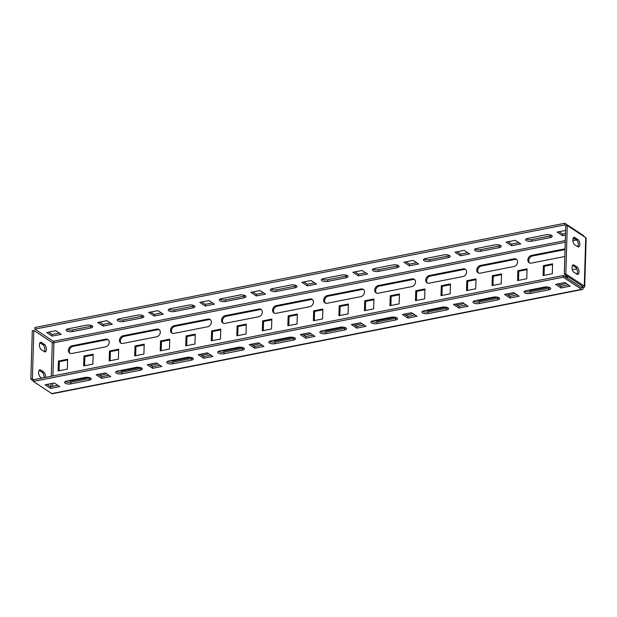 <?xml version="1.0" encoding="UTF-8"?>
<svg xmlns="http://www.w3.org/2000/svg" width="617" height="617" viewBox="0 0 617 617"><rect width="100%" height="100%" fill="white"/><g stroke="black" fill="none" stroke-linecap="round" stroke-linejoin="round"><path stroke-width="0.93" d="M531.839 241.216A4.157 1.558 1.7 0 1 526.147 240.53A4.157 1.558 1.7 0 1 525.568 239.704A4.157 1.558 1.7 0 1 527.604 238.432L545.983 234.815A4.157 1.558 1.7 0 1 550.179 234.915A4.157 1.558 1.7 0 1 552.254 236.334A4.157 1.558 1.7 0 1 550.217 237.607L531.839 241.216L531.893 239.566A4.157 1.558 1.7 0 1 526.224 238.895M524.597 292.805A4.157 1.558 -178.3 0 0 530.288 293.491L548.667 289.882A4.157 1.558 -178.3 0 0 550.703 288.609A4.157 1.558 -178.3 0 0 548.629 287.19A4.157 1.558 -178.3 0 0 544.433 287.09L526.054 290.707A4.157 1.558 -178.3 0 0 524.018 291.98A4.157 1.558 -178.3 0 0 524.597 292.805M524.674 291.17A4.157 1.558 -178.3 0 0 530.342 291.841L548.714 288.224A4.157 1.558 -178.3 0 0 550.094 287.761M480.797 251.258A4.157 1.558 1.7 0 1 475.098 250.571A4.157 1.558 1.7 0 1 474.519 249.746A4.157 1.558 1.7 0 1 476.555 248.474L494.934 244.856A4.157 1.558 1.7 0 1 499.13 244.957A4.157 1.558 1.7 0 1 501.205 246.376A4.157 1.558 1.7 0 1 499.168 247.648L480.797 251.258L480.844 249.607A4.157 1.558 1.7 0 1 475.175 248.936M473.548 302.847A4.157 1.558 -178.3 0 0 479.239 303.533L497.618 299.924A4.157 1.558 -178.3 0 0 499.654 298.651A4.157 1.558 -178.3 0 0 497.58 297.232A4.157 1.558 -178.3 0 0 493.384 297.132L475.005 300.749A4.157 1.558 -178.3 0 0 472.969 302.022A4.157 1.558 -178.3 0 0 473.548 302.847M473.625 301.212A4.157 1.558 -178.3 0 0 479.293 301.883L497.672 298.273A4.157 1.558 -178.3 0 0 499.045 297.803M429.748 261.3A4.157 1.558 1.7 0 1 424.056 260.613A4.157 1.558 1.7 0 1 423.47 259.788A4.157 1.558 1.7 0 1 425.506 258.515L443.885 254.898A4.157 1.558 1.7 0 1 448.081 254.998A4.157 1.558 1.7 0 1 450.155 256.417A4.157 1.558 1.7 0 1 448.119 257.69L429.748 261.3L429.794 259.649A4.157 1.558 1.7 0 1 424.134 258.978M422.498 312.888A4.157 1.558 -178.3 0 0 428.19 313.575L446.569 309.965A4.157 1.558 -178.3 0 0 448.605 308.693A4.157 1.558 -178.3 0 0 446.531 307.274A4.157 1.558 -178.3 0 0 442.335 307.173L423.956 310.791A4.157 1.558 -178.3 0 0 421.92 312.063A4.157 1.558 -178.3 0 0 422.498 312.888M422.576 311.253A4.157 1.558 -178.3 0 0 428.244 311.924L446.623 308.315A4.157 1.558 -178.3 0 0 447.996 307.844M378.699 271.349A4.157 1.558 1.7 0 1 373.007 270.655A4.157 1.558 1.7 0 1 372.421 269.83A4.157 1.558 1.7 0 1 374.457 268.557L392.836 264.94A4.157 1.558 1.7 0 1 397.032 265.04A4.157 1.558 1.7 0 1 399.106 266.459A4.157 1.558 1.7 0 1 397.078 267.732L378.699 271.349L378.745 269.691A4.157 1.558 1.7 0 1 373.084 269.02M371.457 322.93A4.157 1.558 -178.3 0 0 377.149 323.617L395.52 320.007A4.157 1.558 -178.3 0 0 397.556 318.734A4.157 1.558 -178.3 0 0 395.482 317.315A4.157 1.558 -178.3 0 0 391.286 317.215L372.907 320.832A4.157 1.558 -178.3 0 0 370.871 322.105A4.157 1.558 -178.3 0 0 371.457 322.93M371.534 321.295A4.157 1.558 -178.3 0 0 377.195 321.966L395.574 318.357A4.157 1.558 -178.3 0 0 396.947 317.886M327.65 281.391A4.157 1.558 1.7 0 1 321.958 280.696A4.157 1.558 1.7 0 1 321.38 279.871A4.157 1.558 1.7 0 1 323.408 278.599L341.787 274.989A4.157 1.558 1.7 0 1 345.983 275.082A4.157 1.558 1.7 0 1 348.065 276.501A4.157 1.558 1.7 0 1 346.029 277.773L327.65 281.391L327.696 279.74A4.157 1.558 1.7 0 1 322.035 279.061M320.408 332.972A4.157 1.558 -178.3 0 0 326.1 333.658L344.479 330.049A4.157 1.558 -178.3 0 0 346.507 328.776A4.157 1.558 -178.3 0 0 344.433 327.357A4.157 1.558 -178.3 0 0 340.237 327.257L321.858 330.874A4.157 1.558 -178.3 0 0 319.822 332.147A4.157 1.558 -178.3 0 0 320.408 332.972M320.485 331.337A4.157 1.558 -178.3 0 0 326.146 332.008L344.525 328.398A4.157 1.558 -178.3 0 0 345.906 327.935M276.601 291.432A4.157 1.558 1.7 0 1 270.909 290.738A4.157 1.558 1.7 0 1 270.331 289.913A4.157 1.558 1.7 0 1 272.367 288.64L290.738 285.031A4.157 1.558 1.7 0 1 294.934 285.123A4.157 1.558 1.7 0 1 297.016 286.543A4.157 1.558 1.7 0 1 294.98 287.815L276.601 291.432L276.647 289.782A4.157 1.558 1.7 0 1 270.986 289.103M269.359 343.013A4.157 1.558 -178.3 0 0 275.051 343.7L293.43 340.09A4.157 1.558 -178.3 0 0 295.466 338.818A4.157 1.558 -178.3 0 0 293.383 337.399A4.157 1.558 -178.3 0 0 289.188 337.298L270.809 340.916A4.157 1.558 -178.3 0 0 268.781 342.188A4.157 1.558 -178.3 0 0 269.359 343.013M269.436 341.378A4.157 1.558 -178.3 0 0 275.097 342.049L293.476 338.44A4.157 1.558 -178.3 0 0 294.857 337.977M225.552 301.474A4.157 1.558 1.7 0 1 219.86 300.78A4.157 1.558 1.7 0 1 219.282 299.955A4.157 1.558 1.7 0 1 221.318 298.682L239.689 295.073A4.157 1.558 1.7 0 1 243.885 295.165A4.157 1.558 1.7 0 1 245.967 296.584A4.157 1.558 1.7 0 1 243.931 297.857L225.552 301.474L225.606 299.823A4.157 1.558 1.7 0 1 219.937 299.145M218.31 353.055A4.157 1.558 -178.3 0 0 224.002 353.742L242.381 350.132A4.157 1.558 -178.3 0 0 244.417 348.86A4.157 1.558 -178.3 0 0 242.334 347.44A4.157 1.558 -178.3 0 0 238.139 347.34L219.768 350.957A4.157 1.558 -178.3 0 0 217.732 352.23A4.157 1.558 -178.3 0 0 218.31 353.055M218.387 351.42A4.157 1.558 -178.3 0 0 224.048 352.091L242.427 348.482A4.157 1.558 -178.3 0 0 243.808 348.019M174.503 311.516A4.157 1.558 1.7 0 1 168.811 310.821A4.157 1.558 1.7 0 1 168.233 309.996A4.157 1.558 1.7 0 1 170.269 308.724L188.648 305.114A4.157 1.558 1.7 0 1 192.843 305.207A4.157 1.558 1.7 0 1 194.918 306.626A4.157 1.558 1.7 0 1 192.882 307.898L174.503 311.516L174.557 309.865A4.157 1.558 1.7 0 1 168.888 309.186M167.261 363.097A4.157 1.558 -178.3 0 0 172.953 363.783L191.332 360.174A4.157 1.558 -178.3 0 0 193.368 358.901A4.157 1.558 -178.3 0 0 191.285 357.482A4.157 1.558 -178.3 0 0 187.09 357.382L168.719 360.999A4.157 1.558 -178.3 0 0 166.683 362.272A4.157 1.558 -178.3 0 0 167.261 363.097M167.338 361.462A4.157 1.558 -178.3 0 0 172.999 362.133L191.378 358.523A4.157 1.558 -178.3 0 0 192.759 358.061M123.454 321.557A4.157 1.558 1.7 0 1 117.762 320.863A4.157 1.558 1.7 0 1 117.184 320.038A4.157 1.558 1.7 0 1 119.22 318.765L137.599 315.156A4.157 1.558 1.7 0 1 141.794 315.248A4.157 1.558 1.7 0 1 143.869 316.668A4.157 1.558 1.7 0 1 141.833 317.94L123.454 321.557L123.508 319.907A4.157 1.558 1.7 0 1 117.839 319.228M116.212 373.138A4.157 1.558 -178.3 0 0 121.904 373.833L140.283 370.215A4.157 1.558 -178.3 0 0 142.319 368.943A4.157 1.558 -178.3 0 0 140.244 367.524A4.157 1.558 -178.3 0 0 136.048 367.423L117.67 371.041A4.157 1.558 -178.3 0 0 115.634 372.313A4.157 1.558 -178.3 0 0 116.212 373.138M116.289 371.503A4.157 1.558 -178.3 0 0 121.958 372.174L140.329 368.565A4.157 1.558 -178.3 0 0 141.709 368.102M72.413 331.599A4.157 1.558 1.7 0 1 66.713 330.905A4.157 1.558 1.7 0 1 66.135 330.08A4.157 1.558 1.7 0 1 68.171 328.807L86.55 325.198A4.157 1.558 1.7 0 1 90.745 325.29A4.157 1.558 1.7 0 1 92.82 326.709A4.157 1.558 1.7 0 1 90.784 327.982L72.413 331.599L72.459 329.948A4.157 1.558 1.7 0 1 66.79 329.27M65.163 383.18A4.157 1.558 -178.3 0 0 70.855 383.874L89.234 380.257A4.157 1.558 -178.3 0 0 91.27 378.985A4.157 1.558 -178.3 0 0 89.195 377.565A4.157 1.558 -178.3 0 0 84.999 377.473L66.621 381.082A4.157 1.558 -178.3 0 0 64.584 382.355A4.157 1.558 -178.3 0 0 65.163 383.18M65.24 381.545A4.157 1.558 -178.3 0 0 70.909 382.224L89.288 378.607A4.157 1.558 -178.3 0 0 90.66 378.144M572.861 239.851A3.856 1.859 78.9 0 0 574.728 244.725L577.751 246.715A3.856 1.859 78.9 0 0 578.599 246.923A3.856 1.859 78.9 0 0 579.803 243.615A3.856 1.859 78.9 0 0 577.967 239.558L574.936 237.568A3.856 1.859 78.9 0 0 574.088 237.36A3.856 1.859 78.9 0 0 572.861 239.851M44.301 351.651A3.856 1.859 78.9 0 0 45.149 351.86A3.856 1.859 78.9 0 0 46.344 348.559A3.856 1.859 78.9 0 0 44.509 344.502L41.486 342.512A3.856 1.859 78.9 0 0 40.637 342.296A3.856 1.859 78.9 0 0 39.411 344.795A3.856 1.859 78.9 0 0 41.27 349.662L44.301 351.651A3.856 1.859 78.9 0 0 44.702 348.034A3.856 1.859 78.9 0 0 42.982 344.803L39.951 342.813A3.856 1.859 78.9 0 0 39.935 342.797M572.044 267.369A3.856 1.859 78.9 0 0 573.91 272.236L576.934 274.226A3.856 1.859 78.9 0 0 577.79 274.434A3.856 1.859 78.9 0 0 578.985 271.133A3.856 1.859 78.9 0 0 577.15 267.076L574.118 265.086A3.856 1.859 78.9 0 0 573.27 264.87A3.856 1.859 78.9 0 0 572.044 267.369M45.519 377.388A3.856 1.859 78.9 0 0 43.691 372.012L40.668 370.023A3.856 1.859 78.9 0 0 39.82 369.814A3.856 1.859 78.9 0 0 38.593 372.306A3.856 1.859 78.9 0 0 40.452 377.172L41.871 378.105M581.037 287.237L582.348 286.982A1.188 0.571 78.9 0 1 581.978 287.746A1.188 0.571 78.9 0 1 581.715 287.684L563.252 275.544L33.372 379.779L33.318 381.429L51.782 393.569A2.969 1.427 78.9 0 0 52.437 393.731L582.317 289.496A2.969 1.427 78.9 0 0 583.258 287.576A2.969 1.111 -178.3 0 0 584.715 286.674A2.969 1.111 -178.3 0 0 584.299 286.08L565.835 273.94L564.3 274.241L582.764 286.381A1.188 0.447 -178.3 0 1 582.934 286.62A1.188 0.447 -178.3 0 1 582.348 286.982L583.258 287.576M563.252 275.544L563.198 277.195L581.661 289.334A2.969 1.427 78.9 0 0 582.317 289.496M52.923 375.93L53.91 342.797A1.188 0.571 78.9 0 0 53.34 341.294L34.876 329.154L564.748 224.92L566.028 225.76M584.199 236.65A2.969 1.427 78.9 0 0 583.266 235.409L564.802 223.269L34.922 327.504L34.876 329.154M565.465 235.123L562.565 235.694L557.12 232.108L565.604 230.442M511.516 245.736L506.071 242.149L515.257 240.345L520.709 243.923L511.516 245.736L511.57 244.085L508.038 241.764M460.467 255.777L455.022 252.191L464.208 250.386L469.66 253.973L460.467 255.777L460.521 254.127L456.989 251.805M409.418 265.819L403.973 262.233L413.159 260.428L418.611 264.014L409.418 265.819L409.472 264.169L405.94 261.847M358.377 275.861L352.924 272.274L362.11 270.47L367.562 274.056L358.377 275.861L358.423 274.21L354.898 271.889M307.328 285.902L301.875 282.316L311.068 280.511L316.513 284.098L307.328 285.902L307.374 284.252L303.849 281.93M256.279 295.944L250.826 292.358L260.019 290.553L265.464 294.139L256.279 295.944L256.325 294.294L252.8 291.972M205.23 305.986L199.777 302.407L208.97 300.595L214.415 304.181L205.23 305.986L205.276 304.335L201.751 302.014M154.181 316.027L148.736 312.449L157.921 310.636L163.366 314.223L154.181 316.027L154.227 314.377L150.702 312.055M103.132 326.069L97.687 322.49L106.872 320.678L112.325 324.264L103.132 326.069L103.186 324.419L99.653 322.097M52.083 336.111L46.637 332.532L55.823 330.72L61.276 334.306L52.083 336.111L52.136 334.46L48.604 332.139M564.802 223.269L564.748 224.92M565.511 233.473L562.611 234.044L559.087 231.722M518.781 242.666L511.57 244.085M467.74 252.708L460.521 254.127M416.691 262.749L409.472 264.169M365.642 272.791L358.423 274.21M314.593 282.833L307.374 284.252M263.544 292.874L256.325 294.294M212.495 302.916L205.276 304.335M161.446 312.958L154.227 314.377M110.397 323L103.186 324.419M551.644 235.493A4.157 1.558 1.7 0 1 550.271 235.956L531.893 239.566M500.595 245.535A4.157 1.558 1.7 0 1 499.222 245.998L480.844 249.607M449.546 255.577A4.157 1.558 1.7 0 1 448.173 256.04L429.794 259.649M398.505 265.618A4.157 1.558 1.7 0 1 397.124 266.081L378.745 269.691M347.456 275.66A4.157 1.558 1.7 0 1 346.075 276.123L327.696 279.74M296.407 285.702A4.157 1.558 1.7 0 1 295.026 286.165L276.647 289.782M245.358 295.744A4.157 1.558 1.7 0 1 243.977 296.206L225.606 299.823M194.309 305.785A4.157 1.558 1.7 0 1 192.928 306.248L174.557 309.865M143.26 315.827A4.157 1.558 1.7 0 1 141.887 316.29L123.508 319.907M59.355 333.041L52.136 334.46M92.211 325.869A4.157 1.558 1.7 0 1 90.838 326.331L72.459 329.948M59.078 370.771L59.348 361.647L67.608 360.019M121.225 343.314A4.157 3.293 123.3 0 1 120.708 339.288A4.157 3.293 123.3 0 1 124.048 336.334L157.736 329.709A4.157 3.293 123.3 0 1 159.425 329.84M110.127 360.729L110.397 351.605L118.657 349.978M70.176 353.356A4.157 3.293 123.3 0 1 69.659 349.33A4.157 3.293 123.3 0 1 72.999 346.376L106.687 339.751A4.157 3.293 123.3 0 1 108.376 339.882M84.606 365.75L84.876 356.626L93.128 354.999M135.655 355.708L135.925 346.584L144.177 344.957M161.176 350.687L161.446 341.563L169.706 339.936M186.696 345.667L186.974 336.543L195.227 334.915M212.225 340.646L212.495 331.522L220.755 329.894M237.746 335.625L238.015 326.501L246.276 324.874M263.274 330.604L263.544 321.48L271.804 319.853M288.795 325.583L289.065 316.459L297.325 314.832M314.323 320.562L314.593 311.438L322.845 309.811M339.844 315.542L340.114 306.418L348.374 304.79M365.372 310.521L365.642 301.397L373.894 299.769M390.893 305.5L391.163 296.376L399.423 294.749M416.413 300.479L416.683 291.355L424.943 289.728M441.942 295.458L442.212 286.334L450.472 284.707M467.462 290.437L467.732 281.313L475.992 279.686M492.991 285.416L493.261 276.293L501.513 274.665M518.511 280.396L518.781 271.272L527.041 269.644M544.04 275.375L544.31 266.251L552.562 264.624M172.274 333.273A4.157 3.293 123.3 0 1 171.757 329.247A4.157 3.293 123.3 0 1 175.097 326.293L208.785 319.668A4.157 3.293 123.3 0 1 210.466 319.799M223.323 323.231A4.157 3.293 123.3 0 1 222.799 319.205A4.157 3.293 123.3 0 1 226.146 316.251L259.834 309.626A4.157 3.293 123.3 0 1 261.515 309.757M274.372 313.189A4.157 3.293 123.3 0 1 273.848 309.163A4.157 3.293 123.3 0 1 277.187 306.209L310.883 299.584A4.157 3.293 123.3 0 1 312.564 299.715M325.421 303.148A4.157 3.293 123.3 0 1 324.897 299.122A4.157 3.293 123.3 0 1 328.236 296.168L361.932 289.543A4.157 3.293 123.3 0 1 363.614 289.674M376.47 293.106A4.157 3.293 123.3 0 1 375.946 289.08A4.157 3.293 123.3 0 1 379.285 286.126L412.981 279.501A4.157 3.293 123.3 0 1 414.663 279.632M427.512 283.064A4.157 3.293 123.3 0 1 426.995 279.038A4.157 3.293 123.3 0 1 430.334 276.084L464.03 269.459A4.157 3.293 123.3 0 1 465.712 269.59M478.561 273.022A4.157 3.293 123.3 0 1 478.044 268.997A4.157 3.293 123.3 0 1 481.383 266.043L515.072 259.418A4.157 3.293 123.3 0 1 516.761 259.549M529.61 262.981A4.157 3.293 123.3 0 1 529.093 258.947A4.157 3.293 123.3 0 1 532.432 256.001L565.033 249.592M567.779 278.522A4.157 3.293 123.3 0 0 566.568 276.671A4.157 3.293 123.3 0 0 564.401 276.293L565.303 276.886A4.157 3.293 123.3 0 1 566.992 277.018M564.756 282.578L555.562 284.383L561.015 287.969L570.201 286.157L564.756 282.578M513.706 292.62L504.521 294.425L509.966 298.011L519.152 296.199L513.706 292.62M462.657 302.662L453.472 304.466L458.917 308.053L468.11 306.24L462.657 302.662M411.608 312.703L402.423 314.508L407.868 318.094L417.061 316.282L411.608 312.703M360.559 322.745L351.374 324.55L356.819 328.136L366.012 326.324L360.559 322.745M309.51 332.787L300.325 334.591L305.777 338.178L314.963 336.365L309.51 332.787M258.469 342.828L249.276 344.633L254.728 348.219L263.914 346.407L258.469 342.828M207.42 352.87L198.227 354.675L203.679 358.261L212.865 356.456L207.42 352.87M156.371 362.912L147.178 364.716L152.63 368.303L161.816 366.498L156.371 362.912M105.322 372.953L96.136 374.758L101.581 378.344L110.767 376.54L105.322 372.953M54.273 382.995L45.087 384.8L50.532 388.386L59.726 386.581L54.273 382.995M33.318 381.429L563.198 277.195M557.537 283.997L561.061 286.319L568.28 284.9M506.488 294.039L510.012 296.361L517.231 294.941M455.439 304.081L458.963 306.402L466.182 304.983M404.39 314.122L407.922 316.444L415.141 315.025M353.34 324.164L356.873 326.486L364.092 325.066M302.291 334.206L305.824 336.527L313.043 335.108M251.25 344.247L254.775 346.569L261.994 345.15M200.201 354.289L203.726 356.611L210.945 355.191M149.152 364.331L152.677 366.652L159.896 365.233M98.103 374.372L101.628 376.694L108.847 375.275M47.054 384.414L50.579 386.736L57.797 385.317M67.338 369.143L58.152 370.956L58.445 361.053L67.631 359.241L67.338 369.143M157.412 363.598A4.157 3.293 123.3 0 1 155.785 364.331L150.679 365.333M139.912 367.454L122.097 370.956A4.157 3.293 123.3 0 1 119.953 370.593M156.602 336.82L122.906 343.445A4.157 3.293 123.3 0 1 120.739 343.067A4.157 3.293 123.3 0 1 119.683 339.011A4.157 3.293 123.3 0 1 123.138 335.741L156.834 329.116A4.157 3.293 123.3 0 1 159.001 329.493A4.157 3.293 123.3 0 1 160.058 333.55A4.157 3.293 123.3 0 1 156.602 336.82M118.387 359.102L109.194 360.914L109.494 351.004L118.68 349.199L118.387 359.102M105.553 346.862L71.865 353.487A4.157 3.293 123.3 0 1 69.69 353.109A4.157 3.293 123.3 0 1 68.634 349.052A4.157 3.293 123.3 0 1 72.089 345.782L105.785 339.157A4.157 3.293 123.3 0 1 107.952 339.535A4.157 3.293 123.3 0 1 109.008 343.592A4.157 3.293 123.3 0 1 105.553 346.862M106.363 373.64A4.157 3.293 123.3 0 1 104.736 374.372L99.63 375.375M88.863 377.496L71.048 380.998A4.157 3.293 123.3 0 1 68.903 380.635M92.859 364.123L83.673 365.935L83.966 356.024L93.152 354.22L92.859 364.123M134.722 355.893L135.015 345.983L144.201 344.178L143.908 354.081L134.722 355.893M160.243 350.872L160.536 340.962L169.729 339.157L169.436 349.06L160.243 350.872M185.771 345.852L186.064 335.941L195.25 334.136L194.957 344.039L185.771 345.852M211.292 340.831L211.585 330.92L220.778 329.116L220.485 339.018L211.292 340.831M236.82 335.81L237.113 325.899L246.299 324.095L246.006 333.998L236.82 335.81M262.341 330.789L262.634 320.879L271.827 319.074L271.526 328.977L262.341 330.789M287.861 325.768L288.162 315.858L297.348 314.053L297.055 323.956L287.861 325.768M313.39 320.747L313.683 310.837L322.868 309.032L322.575 318.935L313.39 320.747M338.91 315.727L339.203 305.816L348.397 304.011L348.104 313.914L338.91 315.727M364.439 310.706L364.732 300.795L373.917 298.99L373.624 308.893L364.439 310.706M389.959 305.685L390.252 295.774L399.446 293.97L399.153 303.873L389.959 305.685M415.488 300.664L415.781 290.754L424.966 288.949L424.673 298.852L415.488 300.664M441.008 295.636L441.302 285.733L450.495 283.928L450.194 293.831L441.008 295.636M466.537 290.615L466.83 280.712L476.016 278.907L475.722 288.81L466.537 290.615M492.058 285.594L492.351 275.691L501.536 273.886L501.243 283.789L492.058 285.594M517.578 280.573L517.871 270.67L527.065 268.865L526.771 278.768L517.578 280.573M543.107 275.552L543.4 265.649L552.585 263.845L552.292 273.747L543.107 275.552M576.802 268.927L572.383 269.799M173.955 333.404A4.157 3.293 123.3 0 1 171.788 333.026A4.157 3.293 123.3 0 1 170.732 328.969A4.157 3.293 123.3 0 1 174.187 325.699L207.875 319.074A4.157 3.293 123.3 0 1 210.05 319.452A4.157 3.293 123.3 0 1 211.107 323.509A4.157 3.293 123.3 0 1 207.651 326.771L173.955 333.404M225.004 323.362A4.157 3.293 123.3 0 1 222.837 322.984A4.157 3.293 123.3 0 1 221.781 318.927A4.157 3.293 123.3 0 1 225.236 315.657L258.924 309.032A4.157 3.293 123.3 0 1 261.099 309.41A4.157 3.293 123.3 0 1 262.156 313.467A4.157 3.293 123.3 0 1 258.7 316.729L225.004 323.362M276.054 313.32A4.157 3.293 123.3 0 1 273.886 312.942A4.157 3.293 123.3 0 1 272.822 308.886A4.157 3.293 123.3 0 1 276.285 305.616L309.973 298.99A4.157 3.293 123.3 0 1 312.14 299.368A4.157 3.293 123.3 0 1 313.205 303.425A4.157 3.293 123.3 0 1 309.749 306.688L276.054 313.32M327.103 303.279A4.157 3.293 123.3 0 1 324.935 302.901A4.157 3.293 123.3 0 1 323.871 298.836A4.157 3.293 123.3 0 1 327.334 295.574L361.022 288.949A4.157 3.293 123.3 0 1 363.189 289.327A4.157 3.293 123.3 0 1 364.254 293.383A4.157 3.293 123.3 0 1 360.791 296.646L327.103 303.279M378.152 293.237A4.157 3.293 123.3 0 1 375.984 292.851A4.157 3.293 123.3 0 1 374.92 288.795A4.157 3.293 123.3 0 1 378.375 285.532L412.071 278.899A4.157 3.293 123.3 0 1 414.238 279.285A4.157 3.293 123.3 0 1 415.303 283.342A4.157 3.293 123.3 0 1 411.84 286.604L378.152 293.237M429.201 283.195A4.157 3.293 123.3 0 1 427.026 282.81A4.157 3.293 123.3 0 1 425.969 278.753A4.157 3.293 123.3 0 1 429.424 275.49L463.12 268.858A4.157 3.293 123.3 0 1 465.287 269.243A4.157 3.293 123.3 0 1 466.344 273.3A4.157 3.293 123.3 0 1 462.889 276.563L429.201 283.195M480.25 273.154A4.157 3.293 123.3 0 1 478.075 272.768A4.157 3.293 123.3 0 1 477.018 268.711A4.157 3.293 123.3 0 1 480.473 265.449L514.169 258.816A4.157 3.293 123.3 0 1 516.336 259.202A4.157 3.293 123.3 0 1 517.393 263.258A4.157 3.293 123.3 0 1 513.938 266.521L480.25 273.154M564.825 256.51L531.291 263.112A4.157 3.293 123.3 0 1 529.124 262.726A4.157 3.293 123.3 0 1 528.067 258.67A4.157 3.293 123.3 0 1 531.522 255.407L565.056 248.805M190.962 357.413L173.138 360.914A4.157 3.293 123.3 0 1 170.994 360.552M208.461 353.556A4.157 3.293 123.3 0 1 206.834 354.289L201.72 355.292M242.003 347.371L224.187 350.872A4.157 3.293 123.3 0 1 222.043 350.51M259.51 343.515A4.157 3.293 123.3 0 1 257.883 344.247L252.769 345.25M293.052 337.329L275.236 340.831A4.157 3.293 123.3 0 1 273.092 340.468M310.552 333.473A4.157 3.293 123.3 0 1 308.932 334.206L303.819 335.208M344.101 327.288L326.285 330.789A4.157 3.293 123.3 0 1 324.141 330.427M361.601 323.431A4.157 3.293 123.3 0 1 359.981 324.164L354.868 325.167M395.15 317.246L377.334 320.747A4.157 3.293 123.3 0 1 375.19 320.385M412.65 313.39A4.157 3.293 123.3 0 1 411.022 314.122L405.917 315.125M446.199 307.204L428.383 310.706A4.157 3.293 123.3 0 1 426.239 310.343M463.699 303.348A4.157 3.293 123.3 0 1 462.071 304.081L456.966 305.083M497.248 297.155L479.432 300.664A4.157 3.293 123.3 0 1 477.288 300.302M514.748 293.306A4.157 3.293 123.3 0 1 513.12 294.039L508.015 295.042M548.297 287.113L530.481 290.622A4.157 3.293 123.3 0 1 528.337 290.26M565.797 283.265A4.157 3.293 123.3 0 1 564.169 283.997L559.064 285M564.3 274.241L565.743 225.822L567.27 225.521L585.734 237.661A2.969 1.111 1.7 0 1 586.15 238.247L584.715 286.674M567.27 225.521L565.835 273.94M573.386 237.861A3.856 1.859 -101.1 0 1 573.409 237.869L576.432 239.859A3.856 1.859 -101.1 0 1 578.152 243.098A3.856 1.859 -101.1 0 1 577.767 246.723M574.118 265.086L572.591 265.387A3.856 1.859 -101.1 0 1 572.591 265.387L575.615 267.377A3.856 1.859 -101.1 0 1 577.335 270.608A3.856 1.859 -101.1 0 1 576.949 274.241M565.257 242.203L53.91 342.797A1.188 0.447 1.7 0 1 52.283 342.597L51.28 376.254M33.665 379.717L32.385 378.877L33.819 330.457L52.283 342.597M33.341 380.812L30.85 379.177L32.385 378.877M30.85 379.177L32.285 330.758L33.819 330.457M43.992 377.689A3.856 1.859 78.9 0 0 42.164 372.313L39.133 370.323A3.856 1.859 78.9 0 0 39.118 370.316M83.966 356.024L84.876 356.626M109.494 351.004L110.397 351.605M135.015 345.983L135.925 346.584M160.536 340.962L161.446 341.563M186.064 335.941L186.974 336.543M211.585 330.92L212.495 331.522M237.113 325.899L238.015 326.501M262.634 320.879L263.544 321.48M288.162 315.858L289.065 316.459M313.683 310.837L314.593 311.438M339.203 305.816L340.114 306.418M364.732 300.795L365.642 301.397M390.252 295.774L391.163 296.376M415.781 290.754L416.683 291.355M441.302 285.733L442.212 286.334M466.83 280.712L467.732 281.313M492.351 275.691L493.261 276.293M517.871 270.67L518.781 271.272M543.4 265.649L544.31 266.251M50.579 386.736L50.532 388.386M101.628 376.694L101.581 378.344M152.677 366.652L152.63 368.303M203.726 356.611L203.679 358.261M254.775 346.569L254.728 348.219M305.824 336.527L305.777 338.178M356.873 326.486L356.819 328.136M407.922 316.444L407.868 318.094M458.963 306.402L458.917 308.053M510.012 296.361L509.966 298.011M561.061 286.319L561.015 287.969M562.611 234.044L562.565 235.694M58.445 361.053L59.348 361.647M530.342 291.841L530.288 293.491M479.293 301.883L479.239 303.533M428.244 311.924L428.19 313.575M377.195 321.966L377.149 323.617M326.146 332.008L326.1 333.658M275.097 342.049L275.051 343.7M224.048 352.091L224.002 353.742M172.999 362.133L172.953 363.783M121.958 372.174L121.904 373.833M70.909 382.224L70.855 383.874M53.34 341.294L565.303 240.584M572.938 239.08L574.712 238.733M51.782 393.569L581.661 289.334M582.348 286.982L582.379 286.126M572.892 240.699L576.587 239.974M52.615 386.335L52.707 383.304M585.734 237.661L584.299 286.08M51.064 383.627L50.972 386.658M42.164 372.313L43.691 372.012M39.133 370.323L40.668 370.023M575.615 267.377L577.15 267.076M42.982 344.803L44.509 344.502M39.951 342.813L41.486 342.512M573.409 237.869L574.936 237.568M576.432 239.859L577.967 239.558M72.089 345.782L72.999 346.376M105.785 339.157L106.687 339.751M123.138 335.741L124.048 336.334M156.834 329.116L157.736 329.709M174.187 325.699L175.097 326.293M207.875 319.074L208.785 319.668M225.236 315.657L226.146 316.251M258.924 309.032L259.834 309.626M276.285 305.616L277.187 306.209M309.973 298.99L310.883 299.584M327.334 295.574L328.236 296.168M361.022 288.949L361.932 289.543M378.375 285.532L379.285 286.126M412.071 278.899L412.981 279.501M429.424 275.49L430.334 276.084M463.12 268.858L464.03 269.459M480.473 265.449L481.383 266.043M514.169 258.816L515.072 259.418M531.522 255.407L532.432 256.001M89.288 378.607L89.234 380.257M90.838 326.331L90.784 327.982M140.329 368.565L140.283 370.215M141.887 316.29L141.833 317.94M191.378 358.523L191.332 360.174M192.928 306.248L192.882 307.898M242.427 348.482L242.381 350.132M243.977 296.206L243.931 297.857M293.476 338.44L293.43 340.09M295.026 286.165L294.98 287.815M344.525 328.398L344.479 330.049M346.075 276.123L346.029 277.773M395.574 318.357L395.52 320.007M397.124 266.081L397.078 267.732M446.623 308.315L446.569 309.965M448.173 256.04L448.119 257.69M497.672 298.273L497.618 299.924M499.222 245.998L499.168 247.648M548.714 288.224L548.667 289.882M550.271 235.956L550.217 237.607"/></g></svg>
